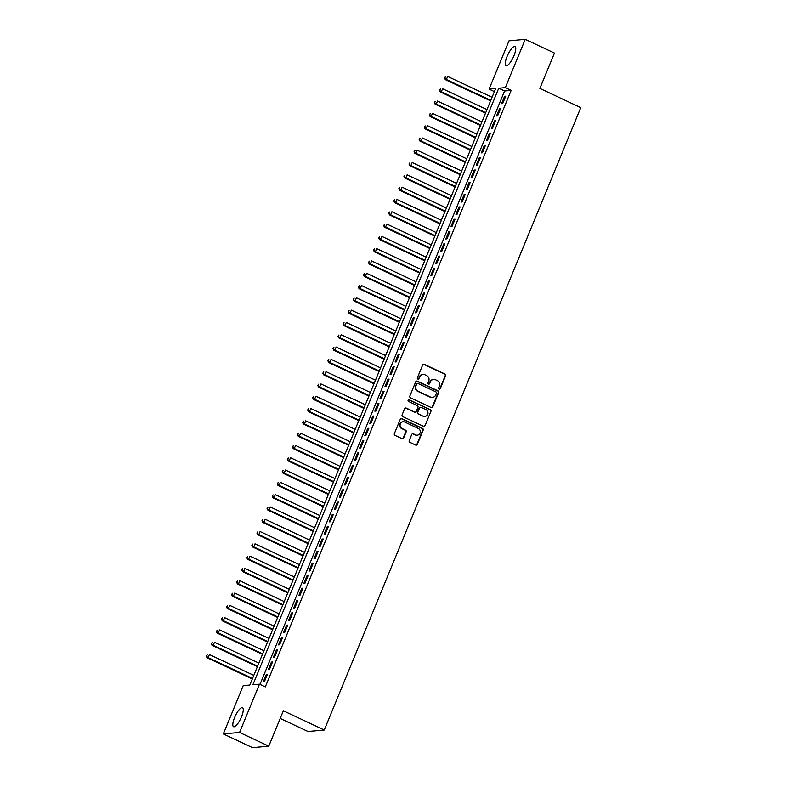<?xml version="1.0" encoding="UTF-8"?>
<svg xmlns="http://www.w3.org/2000/svg" width="787" height="787" viewBox="0 0 787 787"><rect width="100%" height="100%" fill="white"/><g stroke="black" fill="none" stroke-linecap="round" stroke-linejoin="round"><path stroke-width="1.18" d="M439.156 389.053A0.925 0.876 84.8 0 0 440.317 388.591L445.599 375.763A1.318 1.249 84.8 0 0 444.95 374.012L424.301 364.322A1.318 1.249 84.8 0 0 422.658 364.991L417.366 377.819A0.925 0.876 84.8 0 0 418.261 379.118A0.925 0.876 84.8 0 0 418.979 378.577L419.658 376.914A4.23 4.004 84.8 0 1 424.921 374.769L426.643 375.576A4.23 4.004 84.8 0 1 428.718 381.164L428.039 382.826A0.925 0.876 84.8 0 0 428.925 384.125A0.925 0.876 84.8 0 0 429.643 383.584L430.332 381.921A4.23 4.004 84.8 0 1 435.595 379.777L437.316 380.593A4.23 4.004 84.8 0 1 439.392 386.181L438.703 387.834A0.925 0.876 84.8 0 0 439.156 389.053M439.372 389.122A0.925 0.876 84.8 0 0 439.874 388.63L445.157 375.802A1.318 1.249 84.8 0 0 444.507 374.061L423.859 364.361A1.318 1.249 84.8 0 0 423.465 364.253M418.035 379.108A0.925 0.876 84.8 0 0 418.536 378.616L419.658 376.914M428.699 384.115A0.925 0.876 84.8 0 0 429.2 383.623L430.332 381.921M234.605 717.508A10.506 3.01 115.2 0 1 242.494 707.68A10.506 3.01 115.2 0 1 241.461 716.878A10.506 3.01 115.2 0 1 233.562 726.706A10.506 3.01 115.2 0 1 234.605 717.508M507.094 56.398A10.506 3.01 115.2 0 1 514.993 46.571A10.506 3.01 115.2 0 1 513.95 55.769A10.506 3.01 115.2 0 1 506.061 65.596A10.506 3.01 115.2 0 1 507.094 56.398M409.22 440.602A1.318 1.249 84.8 0 0 409.87 442.343L415.664 445.068A1.318 1.249 84.8 0 0 417.307 444.399L423.18 430.155A1.318 1.249 84.8 0 0 422.53 428.403L401.882 418.714A1.318 1.249 84.8 0 0 400.239 419.382L394.366 433.627A1.318 1.249 84.8 0 0 395.015 435.368L402.009 438.654A1.318 1.249 84.8 0 0 403.662 437.985L406.171 431.896A1.318 1.249 84.8 0 0 405.521 430.145L402.049 428.512A3.542 3.345 84.8 0 1 403.062 421.763A3.542 3.345 84.8 0 1 404.715 422.058L418.31 428.443A3.542 3.345 84.8 0 1 417.297 435.191A3.542 3.345 84.8 0 1 415.644 434.896L413.382 433.834A1.318 1.249 84.8 0 0 411.739 434.503L409.22 440.602M525.234 39.35L554.451 53.063L539.872 88.429L580.776 107.632L324.254 730.002L283.359 710.799L268.78 746.155L239.563 732.441L223.321 733.937L243.213 685.654L249.804 685.054L495.682 88.518L489.091 89.118L508.992 40.845L525.234 39.35L505.333 87.623L498.751 88.233L252.873 684.769L259.464 684.169L239.563 732.441M259.464 684.169L265.308 686.903L511.176 90.367L505.333 87.623M431.138 407.518A1.318 1.249 84.8 0 0 432.781 406.849L438.654 392.605A1.318 1.249 84.8 0 0 438.005 390.854L417.356 381.164A1.318 1.249 84.8 0 0 415.713 381.833L409.84 396.077A1.318 1.249 84.8 0 0 410.489 397.828L431.138 407.518M430.922 411.375L425.049 425.619A1.318 1.249 84.8 0 1 423.406 426.288L402.757 416.598A1.318 1.249 84.8 0 1 402.108 414.857L404.616 408.758A1.318 1.249 84.8 0 1 406.259 408.089L414.641 412.014A1.318 1.249 84.8 0 0 416.284 411.345L417.946 407.302A1.318 1.249 84.8 0 0 417.297 405.561L408.581 401.468A0.925 0.876 84.8 0 1 408.847 399.698A0.925 0.876 84.8 0 1 409.279 399.776L430.273 409.633A1.318 1.249 84.8 0 1 430.922 411.375L425.049 425.619M502.677 103.579L505.716 96.201L504.615 96.299L501.575 103.677L502.677 103.579M497.6 115.876L500.65 108.498L499.548 108.596L496.508 115.974L497.6 115.876M492.534 128.173L495.574 120.795L494.482 120.893L491.442 128.281L492.534 128.173M487.468 140.48L490.508 133.092L489.406 133.2L486.366 140.578L487.468 140.48M482.392 152.776L485.441 145.398L484.339 145.497L481.3 152.875L482.392 152.776M477.325 165.073L480.365 157.695L479.273 157.793L476.233 165.172L477.325 165.073M472.259 177.38L475.299 169.992L474.197 170.1L471.157 177.478L472.259 177.38M467.183 189.677L470.233 182.299L469.131 182.397L466.091 189.775L467.183 189.677M462.117 201.974L465.156 194.596L464.064 194.694L461.025 202.072L462.117 201.974M457.05 214.271L460.09 206.892L458.988 206.991L455.948 214.379L457.05 214.271M451.974 226.577L455.024 219.199L453.922 219.298L450.882 226.676L451.974 226.577M446.908 238.874L449.948 231.496L448.856 231.594L445.816 238.973L446.908 238.874M441.841 251.171L444.881 243.793L443.779 243.891L440.74 251.279L441.841 251.171M436.765 263.478L439.815 256.09L438.713 256.198L435.673 263.576L436.765 263.478M431.699 275.775L434.739 268.397L433.647 268.495L430.607 275.873L431.699 275.775M426.633 288.072L429.672 280.693L428.571 280.792L425.531 288.17L426.633 288.072M421.557 300.368L424.606 292.99L423.504 293.098L420.465 300.477L421.557 300.368M416.49 312.675L419.53 305.297L418.438 305.395L415.398 312.773L416.49 312.675M411.424 324.972L414.464 317.594L413.362 317.692L410.322 325.07L411.424 324.972M406.348 337.269L409.397 329.891L408.296 329.989L405.256 337.377L406.348 337.269M401.281 349.576L404.321 342.188L403.229 342.296L400.19 349.674L401.281 349.576M396.215 361.872L399.255 354.494L398.153 354.593L395.113 361.971L396.215 361.872M391.139 374.169L394.189 366.791L393.087 366.89L390.047 374.268L391.139 374.169M386.073 386.476L389.112 379.088L388.021 379.196L384.981 386.574L386.073 386.476M381.006 398.773L384.046 391.395L382.944 391.493L379.905 398.871L381.006 398.773M375.93 411.07L378.98 403.692L377.878 403.79L374.838 411.168L375.93 411.07M370.864 423.367L373.904 415.989L372.812 416.087L369.772 423.475L370.864 423.367M365.798 435.673L368.837 428.295L367.736 428.394L364.696 435.772L365.798 435.673M360.721 447.97L363.771 440.592L362.669 440.69L359.629 448.069L360.721 447.97M355.655 460.267L358.695 452.889L357.603 452.987L354.563 460.375L355.655 460.267M350.589 472.574L353.629 465.186L352.527 465.294L349.487 472.672L350.589 472.574M345.513 484.871L348.562 477.493L347.46 477.591L344.421 484.969L345.513 484.871M340.446 497.168L343.486 489.789L342.394 489.888L339.354 497.266L340.446 497.168M335.38 509.464L338.42 502.086L337.318 502.195L334.278 509.573L335.38 509.464M330.304 521.771L333.354 514.393L332.252 514.491L329.212 521.87L330.304 521.771M325.238 534.068L328.277 526.69L327.185 526.788L324.146 534.166L325.238 534.068M320.171 546.365L323.211 538.987L322.109 539.085L319.069 546.473L320.171 546.365M315.095 558.672L318.145 551.284L317.043 551.392L314.003 558.77L315.095 558.672M310.029 570.968L313.069 563.59L311.977 563.689L308.937 571.067L310.029 570.968M304.962 583.265L308.002 575.887L306.9 575.986L303.861 583.364L304.962 583.265M299.886 595.562L302.936 588.184L301.834 588.292L298.794 595.67L299.886 595.562M294.82 607.869L297.86 600.491L296.768 600.589L293.728 607.967L294.82 607.869M289.754 620.166L292.794 612.788L291.692 612.886L288.652 620.264L289.754 620.166M284.678 632.463L287.727 625.085L286.625 625.183L283.586 632.571L284.678 632.463M279.611 644.769L282.651 637.381L281.559 637.49L278.519 644.868L279.611 644.769M274.545 657.066L277.585 649.688L276.483 649.787L273.443 657.165L274.545 657.066M269.469 669.363L272.518 661.985L271.417 662.083L268.377 669.462L269.469 669.363M511.176 90.367L504.595 90.977L259.995 684.415M266.35 674.39L263.311 681.768L264.402 681.67L267.442 674.282L266.35 674.39L267.236 674.803M280.211 718.433L308.012 731.497L324.254 730.002M268.78 746.155L252.538 747.65L223.321 733.937M494.403 91.607L489.091 89.118M504.595 90.977L498.751 88.233M504.615 96.299L505.5 96.712M499.548 108.596L500.434 109.009M494.482 120.893L495.367 121.316M489.406 133.2L490.291 133.613M484.339 145.497L485.225 145.91M479.273 157.793L480.159 158.217M474.197 170.1L475.082 170.513M469.131 182.397L470.016 182.81M464.064 194.694L464.95 195.107M458.988 206.991L459.874 207.414M453.922 219.298L454.807 219.711M448.856 231.594L449.741 232.008M443.779 243.891L444.665 244.314M438.713 256.198L439.599 256.611M433.647 268.495L434.532 268.908M428.571 280.792L429.456 281.205M423.504 293.098L424.39 293.512M418.438 305.395L419.323 305.809M413.362 317.692L414.247 318.105M408.296 329.989L409.181 330.412M403.229 342.296L404.115 342.709M398.153 354.593L399.039 355.006M393.087 366.89L393.972 367.313M388.021 379.196L388.906 379.609M382.944 391.493L383.83 391.906M377.878 403.79L378.763 404.203M372.812 416.087L373.697 416.51M367.736 428.394L368.621 428.807M362.669 440.69L363.555 441.104M357.603 452.987L358.488 453.41M352.527 465.294L353.412 465.707M347.46 477.591L348.346 478.004M342.394 489.888L343.28 490.301M337.318 502.195L338.203 502.608M332.252 514.491L333.137 514.905M327.185 526.788L328.071 527.201M322.109 539.085L322.995 539.508M317.043 551.392L317.928 551.805M311.977 563.689L312.862 564.102M306.9 575.986L307.786 576.409M301.834 588.292L302.72 588.706M296.768 600.589L297.653 601.002M291.692 612.886L292.577 613.299M286.625 625.183L287.511 625.606M281.559 637.49L282.444 637.903M276.483 649.787L277.368 650.2M271.417 662.083L272.302 662.506M433.391 379.452A4.23 4.004 84.8 0 0 429.889 381.961M422.727 374.445A4.23 4.004 84.8 0 0 419.225 376.953M431.542 407.627A1.318 1.249 84.8 0 0 432.348 406.889L438.221 392.644A1.318 1.249 84.8 0 0 437.572 390.903L416.923 381.203A1.318 1.249 84.8 0 0 416.52 381.095M436.5 393.175A0.925 0.876 84.8 0 0 436.047 391.956L417.927 383.446A0.925 0.876 84.8 0 0 416.776 383.918L416.048 385.669A4.23 4.004 84.8 0 0 418.133 391.247L430.519 397.071A4.23 4.004 84.8 0 0 435.782 394.926L436.5 393.175M417.277 383.417A0.925 0.876 84.8 0 0 416.333 383.958L416.776 383.918M432.279 397.435A4.23 4.004 84.8 0 1 430.076 397.11L417.69 391.296A4.23 4.004 84.8 0 1 415.615 385.709L416.333 383.958M423.8 426.406A1.318 1.249 84.8 0 0 424.606 425.669M415.034 412.132A1.318 1.249 84.8 0 1 414.198 412.063L405.826 408.128A1.318 1.249 84.8 0 0 405.423 408.02M430.479 411.414A1.318 1.249 84.8 0 0 429.83 409.673L408.837 399.816A0.925 0.876 84.8 0 0 408.63 399.747M423.327 416.097A3.542 3.345 84.8 0 0 427.961 413.45A3.542 3.345 84.8 0 0 425.993 409.643L421.202 407.391A1.318 1.249 84.8 0 0 419.55 408.06L417.887 412.103A1.318 1.249 84.8 0 0 418.536 413.854L422.885 416.136A3.542 3.345 84.8 0 0 424.764 416.402M420.366 407.322A1.318 1.249 84.8 0 0 419.117 408.099L419.55 408.06M422.885 416.136L418.094 413.893A1.318 1.249 84.8 0 1 417.444 412.142L419.117 408.099M417.08 435.201A3.542 3.345 84.8 0 1 415.211 434.936L412.939 433.873A1.318 1.249 84.8 0 0 412.545 433.765M402.846 421.793A3.542 3.345 84.8 0 0 401.616 428.561L402.049 428.512M402.413 438.762A1.318 1.249 84.8 0 0 403.219 438.025L405.728 431.935A1.318 1.249 84.8 0 0 405.079 430.184L401.616 428.561M416.057 445.176A1.318 1.249 84.8 0 0 416.874 444.439L422.747 430.194A1.318 1.249 84.8 0 0 422.098 428.443L401.449 418.753A1.318 1.249 84.8 0 0 401.045 418.645M492.062 97.283L447.665 76.437L446.396 79.517L445.304 79.615L490.586 100.874M444.93 77.913L445.432 76.683L444.488 77.952L446.396 79.517L490.793 100.362M445.304 79.615L444.488 77.952M486.996 109.58L442.599 88.744L441.33 91.813L440.228 91.912L485.51 113.18M439.864 90.21L440.366 88.98L439.421 90.249L441.33 91.813L485.727 112.659M440.228 91.912L439.421 90.249M481.919 121.887L437.523 101.041L436.264 104.11L435.162 104.218L480.444 125.477M434.788 102.507L435.3 101.277L434.355 102.546L436.264 104.11L480.66 124.956M435.162 104.218L434.355 102.546M476.853 134.184L432.457 113.338L431.187 116.417L430.096 116.515L475.378 137.774M429.722 114.804L430.223 113.574L429.279 114.853L431.187 116.417L475.584 137.263M430.096 116.515L429.279 114.853M471.787 146.48L427.39 125.635L426.121 128.714L425.019 128.812L470.301 150.071M424.655 127.11L425.157 125.881L424.213 127.15L426.121 128.714L470.518 149.56M425.019 128.812L424.213 127.15M466.711 158.787L422.314 137.941L421.055 141.011L419.953 141.109L465.235 162.378M419.579 139.407L420.091 138.178L419.146 139.447L421.055 141.011L465.451 161.856M419.953 141.109L419.146 139.447M461.644 171.084L417.248 150.238L415.979 153.317L414.887 153.416L460.169 174.675M414.513 151.704L415.015 150.474L414.07 151.743L415.979 153.317L460.375 174.153M414.887 153.416L414.07 151.743M456.578 183.381L412.181 162.535L410.912 165.614L409.811 165.713L455.093 186.972M409.447 164.011L409.948 162.781L409.004 164.05L410.912 165.614L455.309 186.46M409.811 165.713L409.004 164.05M451.502 195.688L407.105 174.842L405.846 177.911L404.744 178.01L450.026 199.278M404.37 176.308L404.882 175.078L403.938 176.347L405.846 177.911L450.243 198.757M404.744 178.01L403.938 176.347M446.436 207.984L402.039 187.139L400.77 190.208L399.678 190.316L444.96 211.575M399.304 188.605L399.806 187.375L398.861 188.644L400.77 190.208L445.167 211.054M399.678 190.316L398.861 188.644M441.369 220.281L396.973 199.436L395.704 202.515L394.602 202.613L439.884 223.872M394.238 200.911L394.74 199.672L393.795 200.951L395.704 202.515L440.1 223.36M394.602 202.613L393.795 200.951M436.293 232.578L391.896 211.733L390.637 214.812L389.535 214.91L434.817 236.169M389.162 213.208L389.673 211.978L388.729 213.247L390.637 214.812L435.034 235.657M389.535 214.91L388.729 213.247M431.227 244.885L386.83 224.039L385.561 227.109L384.469 227.217L429.751 248.476M384.095 225.505L384.597 224.275L383.653 225.544L385.561 227.109L429.958 247.954M384.469 227.217L383.653 225.544M426.161 257.182L381.764 236.336L380.495 239.415L379.393 239.514L424.675 260.772M379.029 237.802L379.531 236.572L378.586 237.841L380.495 239.415L424.891 260.261M379.393 239.514L378.586 237.841M421.084 269.479L376.688 248.633L375.429 251.712L374.327 251.81L419.609 273.069M373.953 250.109L374.464 248.879L373.52 250.148L375.429 251.712L419.825 272.558M374.327 251.81L373.52 250.148M416.018 281.785L371.621 260.94L370.352 264.009L369.26 264.107L414.542 285.376M368.887 262.405L369.388 261.176L368.444 262.445L370.352 264.009L414.749 284.855M369.26 264.107L368.444 262.445M410.952 294.082L366.555 273.237L365.286 276.306L364.184 276.414L409.466 297.673M363.82 274.702L364.322 273.473L363.378 274.742L365.286 276.306L409.683 297.152M364.184 276.414L363.378 274.742M405.876 306.379L361.479 285.533L360.22 288.613L359.118 288.711L404.4 309.97M358.744 287.009L359.256 285.779L358.311 287.048L360.22 288.613L404.616 309.458M359.118 288.711L358.311 287.048M400.809 318.676L356.413 297.83L355.144 300.909L354.052 301.008L399.334 322.267M353.678 299.306L354.18 298.076L353.235 299.345L355.144 300.909L399.54 321.755M354.052 301.008L353.235 299.345M395.743 330.983L351.346 310.137L350.077 313.206L348.975 313.315L394.257 334.573M348.611 311.603L349.113 310.373L348.169 311.642L350.077 313.206L394.474 334.052M348.975 313.315L348.169 311.642M390.667 343.28L346.27 322.434L345.011 325.513L343.909 325.611L389.191 346.87M343.535 323.9L344.047 322.67L343.102 323.949L345.011 325.513L389.408 346.359M343.909 325.611L343.102 323.949M385.6 355.576L341.204 334.731L339.935 337.81L338.843 337.908L384.125 359.167M338.469 336.206L338.971 334.977L338.026 336.246L339.935 337.81L384.331 358.656M338.843 337.908L338.026 336.246M380.534 367.883L336.138 347.037L334.868 350.107L333.767 350.205L379.049 371.474M333.403 348.503L333.904 347.274L332.96 348.543L334.868 350.107L379.265 370.952M333.767 350.205L332.96 348.543M375.458 380.18L331.061 359.334L329.802 362.413L328.7 362.512L373.982 383.771M328.327 360.8L328.838 359.57L327.894 360.84L329.802 362.413L374.199 383.249M328.7 362.512L327.894 360.84M370.392 392.477L325.995 371.631L324.726 374.71L323.634 374.809L368.916 396.068M323.26 373.107L323.762 371.877L322.818 373.146L324.726 374.71L369.123 395.556M323.634 374.809L322.818 373.146M365.325 404.774L320.929 383.938L319.66 387.007L318.558 387.106L363.84 408.374M318.194 385.404L318.696 384.174L317.751 385.443L319.66 387.007L364.056 407.853M318.558 387.106L317.751 385.443M360.249 417.08L315.853 396.235L314.593 399.304L313.492 399.412L358.774 420.671M313.118 397.701L313.629 396.471L312.685 397.74L314.593 399.304L358.99 420.15M313.492 399.412L312.685 397.74M355.183 429.377L310.786 408.532L309.517 411.611L308.425 411.709L353.707 432.968M308.051 409.997L308.553 408.768L307.609 410.047L309.517 411.611L353.914 432.457M308.425 411.709L307.609 410.047M350.117 441.674L305.72 420.829L304.451 423.908L303.349 424.006L348.631 445.265M302.985 422.304L303.487 421.075L302.542 422.344L304.451 423.908L348.848 444.753M303.349 424.006L302.542 422.344M345.04 453.981L300.644 433.135L299.385 436.205L298.283 436.313L343.565 457.572M297.909 434.601L298.421 433.371L297.476 434.64L299.385 436.205L343.781 457.05M298.283 436.313L297.476 434.64M339.974 466.278L295.578 445.432L294.308 448.511L293.217 448.61L338.499 469.869M292.843 446.898L293.344 445.668L292.4 446.937L294.308 448.511L338.705 469.357M293.217 448.61L292.4 446.937M334.908 478.575L290.511 457.729L289.242 460.808L288.14 460.907L333.422 482.165M287.776 459.205L288.278 457.975L287.334 459.244L289.242 460.808L333.639 481.654M288.14 460.907L287.334 459.244M329.832 490.881L285.435 470.036L284.176 473.105L283.074 473.203L328.356 494.472M282.7 471.502L283.212 470.272L282.267 471.541L284.176 473.105L328.572 493.951M283.074 473.203L282.267 471.541M324.765 503.178L280.369 482.333L279.1 485.402L278.008 485.51L323.29 506.769M277.634 483.798L278.136 482.569L277.191 483.838L279.1 485.402L323.496 506.248M278.008 485.51L277.191 483.838M319.699 515.475L275.302 494.63L274.033 497.709L272.932 497.807L318.214 519.066M272.568 496.105L273.069 494.875L272.125 496.144L274.033 497.709L318.43 518.554M272.932 497.807L272.125 496.144M314.623 527.772L270.226 506.926L268.967 510.006L267.865 510.104L313.147 531.363M267.491 508.402L268.003 507.172L267.059 508.441L268.967 510.006L313.364 530.851M267.865 510.104L267.059 508.441M309.557 540.079L265.16 519.233L263.891 522.302L262.799 522.411L308.081 543.669M262.425 520.699L262.927 519.469L261.982 520.738L263.891 522.302L308.288 543.148M262.799 522.411L261.982 520.738M304.49 552.376L260.094 531.53L258.825 534.609L257.723 534.707L303.005 555.966M257.359 532.996L257.861 531.766L256.916 533.045L258.825 534.609L303.221 555.455M257.723 534.707L256.916 533.045M299.414 564.673L255.018 543.827L253.758 546.906L252.657 547.004L297.939 568.263M252.283 545.302L252.794 544.073L251.85 545.342L253.758 546.906L298.155 567.752M252.657 547.004L251.85 545.342M294.348 576.979L249.951 556.134L248.682 559.203L247.59 559.301L292.872 580.57M247.216 557.599L247.718 556.37L246.774 557.639L248.682 559.203L293.079 580.049M247.59 559.301L246.774 557.639M289.282 589.276L244.885 568.43L243.616 571.5L242.514 571.608L287.796 592.867M242.15 569.896L242.652 568.667L241.707 569.936L243.616 571.5L288.012 592.345M242.514 571.608L241.707 569.936M284.205 601.573L239.809 580.727L238.55 583.806L237.448 583.905L282.73 605.164M237.074 582.203L237.585 580.973L236.641 582.242L238.55 583.806L282.946 604.652M237.448 583.905L236.641 582.242M279.139 613.87L234.742 593.034L233.473 596.103L232.381 596.202L277.663 617.47M232.008 594.5L232.509 593.27L231.565 594.539L233.473 596.103L277.87 616.949M232.381 596.202L231.565 594.539M274.073 626.177L229.676 605.331L228.407 608.4L227.305 608.508L272.587 629.767M226.941 606.797L227.443 605.567L226.499 606.836L228.407 608.4L272.804 629.246M227.305 608.508L226.499 606.836M268.997 638.473L224.6 617.628L223.341 620.707L222.239 620.805L267.521 642.064M221.865 619.094L222.377 617.864L221.432 619.143L223.341 620.707L267.737 641.553M222.239 620.805L221.432 619.143M263.93 650.77L219.534 629.925L218.265 633.004L217.173 633.102L262.455 654.361M216.799 631.4L217.301 630.171L216.356 631.44L218.265 633.004L262.661 653.849M217.173 633.102L216.356 631.44M258.864 663.077L214.467 642.231L213.198 645.301L212.096 645.399L257.379 666.668M211.733 643.697L212.234 642.467L211.29 643.736L213.198 645.301L257.595 666.146M212.096 645.399L211.29 643.736M253.788 675.374L209.391 654.528L208.132 657.607L207.03 657.706L252.312 678.965M206.656 655.994L207.168 654.764L206.224 656.033L208.132 657.607L252.529 678.443M207.03 657.706L206.224 656.033"/></g></svg>
